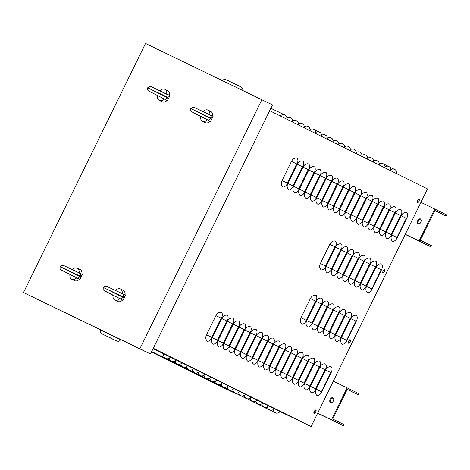 <?xml version="1.0" encoding="UTF-8"?>
<svg xmlns="http://www.w3.org/2000/svg" width="470" height="470" viewBox="0 0 470 470"><rect width="100%" height="100%" fill="white"/><g stroke="black" fill="none" stroke-linecap="round" stroke-linejoin="round"><path stroke-width="0.7" d="M420.926 202.358L434.715 209.021L419.076 240.951L430.855 246.797L431.401 245.675L420.327 240.188L434.879 210.489L445.954 215.977L434.821 210.607M418.547 223.849A2.667 1.798 116.4 0 1 418.453 220.9A2.667 1.798 116.4 0 1 420.862 219.19M434.715 209.021L446.5 214.861L445.954 215.977M430.855 246.797L405.216 234.418M418.177 223.738A2.667 1.798 -63.6 0 0 420.961 222.134A2.667 1.798 -63.6 0 0 420.538 218.955A2.667 1.798 -63.6 0 0 417.742 220.547A2.667 1.798 -63.6 0 0 418.165 223.732A2.667 1.798 -63.6 0 0 418.177 223.738M419.076 240.951L405.281 234.295M333.318 381.194L347.107 387.85L331.468 419.786L343.247 425.626L343.793 424.51L332.719 419.017L347.271 389.319L358.346 394.812L347.213 389.436M330.939 402.684A2.667 1.798 116.4 0 1 330.845 399.729A2.667 1.798 116.4 0 1 333.254 398.02M347.107 387.85L358.892 393.69L358.346 394.812M343.247 425.626L317.608 413.248M330.569 402.573A2.667 1.798 -63.6 0 0 333.353 400.963A2.667 1.798 -63.6 0 0 332.93 397.785A2.667 1.798 -63.6 0 0 330.134 399.377A2.667 1.798 -63.6 0 0 330.557 402.567A2.667 1.798 -63.6 0 0 330.569 402.573M331.468 419.786L317.673 413.124M349.134 340.533L349.257 340.274A0.887 0.658 -64.2 0 1 350.438 340.862L350.309 341.12M350.044 340.562A0.887 0.658 115.8 0 0 349.991 339.716M349.627 342.518L349.498 342.777A0.887 0.658 -64.2 0 1 348.323 342.195L348.446 341.937A0.852 0.629 -64.2 0 0 348.446 341.943M348.335 343.123A0.887 0.658 115.8 0 0 349.028 342.642M417.965 200.026L418.094 199.768A0.887 0.658 -64.2 0 1 419.269 200.349L419.146 200.608M418.882 200.055A0.887 0.658 115.8 0 0 418.829 199.209M418.459 202.006L418.335 202.264A0.887 0.658 -64.2 0 1 417.154 201.683L417.284 201.424A0.852 0.629 -64.2 0 1 417.278 201.43M417.166 202.617A0.887 0.658 115.8 0 0 417.859 202.135M383.549 270.279L383.679 270.021A0.887 0.658 -64.2 0 1 384.854 270.603L384.73 270.861M384.46 270.309A0.887 0.658 115.8 0 0 384.407 269.463M384.043 272.265L383.914 272.524A0.887 0.658 -64.2 0 1 382.739 271.936L382.862 271.678A0.852 0.629 -64.2 0 1 382.862 271.683M382.75 272.87A0.887 0.658 115.8 0 0 383.444 272.389M314.712 410.792L314.841 410.533A0.887 0.658 -64.2 0 1 316.022 411.115L315.893 411.373M315.629 410.821A0.887 0.658 115.8 0 0 315.576 409.975M315.206 412.772L315.082 413.03A0.887 0.658 -64.2 0 1 313.901 412.448L314.031 412.19A0.852 0.629 -64.2 0 1 314.025 412.196M313.919 413.383A0.887 0.658 115.8 0 0 314.606 412.901M152.321 351.907A5.335 3.948 115.8 0 0 153.396 352.805L153.96 353.082A5.335 3.59 -63.6 0 0 155.241 353.322M158.096 354.768A5.335 3.948 115.8 0 0 159.166 355.667L159.73 355.943A5.335 3.59 -63.6 0 0 161.016 356.184M151.986 352.277A5.335 3.59 -63.6 0 0 152.01 352.288A5.335 3.59 -63.6 0 0 152.033 352.3L165.505 358.804A5.335 3.59 -63.6 0 0 166.791 359.051M157.755 355.138A5.335 3.59 -63.6 0 0 157.785 355.156A5.335 3.59 -63.6 0 0 157.808 355.167L171.28 361.671A5.335 3.59 -63.6 0 0 172.561 361.912M163.531 358.005A5.335 3.59 -63.6 0 0 163.56 358.017A5.335 3.59 -63.6 0 0 163.578 358.028L177.055 364.532A5.335 3.59 -63.6 0 0 178.336 364.773M181.185 366.218A5.335 3.948 115.8 0 0 182.26 367.117L169.329 360.872A5.335 3.59 -63.6 0 0 169.329 360.878A5.335 3.59 -63.6 0 0 169.353 360.889L182.824 367.393A5.335 3.59 -63.6 0 0 184.111 367.634M175.075 363.727A5.335 3.59 -63.6 0 0 175.104 363.739A5.335 3.59 -63.6 0 0 175.128 363.751L188.599 370.254A5.335 3.59 -63.6 0 0 189.88 370.501M192.735 371.946A5.335 3.948 115.8 0 0 193.805 372.839L180.874 366.6A5.335 3.59 -63.6 0 0 180.88 366.606A5.335 3.59 -63.6 0 0 180.903 366.612L194.374 373.115A5.335 3.59 -63.6 0 0 195.655 373.362M186.625 369.449A5.335 3.59 -63.6 0 0 186.649 369.467A5.335 3.59 -63.6 0 0 186.672 369.479L200.144 375.982A5.335 3.59 -63.6 0 0 201.43 376.223M192.4 372.316A5.335 3.59 -63.6 0 0 192.424 372.328A5.335 3.59 -63.6 0 0 192.447 372.34L205.919 378.844A5.335 3.59 -63.6 0 0 207.2 379.084M198.17 375.178A5.335 3.59 -63.6 0 0 198.199 375.189A5.335 3.59 -63.6 0 0 198.222 375.201L211.694 381.705A5.335 3.59 -63.6 0 0 212.975 381.951M203.945 378.039A5.335 3.59 -63.6 0 0 203.968 378.056A5.335 3.59 -63.6 0 0 203.992 378.062L217.463 384.566A5.335 3.59 -63.6 0 0 218.75 384.812M209.72 380.9A5.335 3.59 -63.6 0 0 209.743 380.917A5.335 3.59 -63.6 0 0 209.767 380.929L223.238 387.433A5.335 3.59 -63.6 0 0 224.519 387.674M215.489 383.767A5.335 3.59 -63.6 0 0 215.518 383.779A5.335 3.59 -63.6 0 0 215.542 383.79L229.013 390.294A5.335 3.59 -63.6 0 0 230.294 390.535M221.264 386.628A5.335 3.59 -63.6 0 0 221.294 386.64A5.335 3.59 -63.6 0 0 221.311 386.651L234.783 393.155A5.335 3.59 -63.6 0 0 236.069 393.402M152.521 352.012A5.335 3.59 -63.6 0 0 152.55 352.024A5.335 3.59 -63.6 0 0 152.574 352.036L166.045 358.539A5.335 3.59 -63.6 0 0 170.416 357.094L163.648 353.781A5.335 3.948 115.8 0 0 165.475 358.263L166.045 358.539M153.091 348.687L163.648 353.781M158.296 354.873A5.335 3.59 -63.6 0 0 158.32 354.885A5.335 3.59 -63.6 0 0 158.343 354.897L171.814 361.401A5.335 3.59 -63.6 0 0 176.185 359.955L169.417 356.642M164.065 357.735A5.335 3.59 -63.6 0 0 164.095 357.746A5.335 3.59 -63.6 0 0 164.118 357.758L177.589 364.262A5.335 3.59 -63.6 0 0 181.961 362.822L175.192 359.509M169.84 360.596A5.335 3.59 -63.6 0 0 169.87 360.613A5.335 3.59 -63.6 0 0 169.893 360.619L183.365 367.123A5.335 3.59 -63.6 0 0 187.736 365.684L180.968 362.37M175.616 363.457A5.335 3.59 -63.6 0 0 175.639 363.474A5.335 3.59 -63.6 0 0 175.662 363.486L189.134 369.99A5.335 3.59 -63.6 0 0 193.505 368.545L186.737 365.231M181.391 366.324A5.335 3.59 -63.6 0 0 181.414 366.336A5.335 3.59 -63.6 0 0 181.438 366.347L194.909 372.851A5.335 3.59 -63.6 0 0 199.28 371.406L192.512 368.092M187.16 369.185A5.335 3.59 -63.6 0 0 187.189 369.197A5.335 3.59 -63.6 0 0 187.213 369.209L200.684 375.712A5.335 3.59 -63.6 0 0 205.055 374.267L198.287 370.959M192.935 372.046A5.335 3.59 -63.6 0 0 192.964 372.058A5.335 3.59 -63.6 0 0 192.982 372.07L206.453 378.573A5.335 3.59 -63.6 0 0 210.824 377.134L204.062 373.82M209.79 378.05A5.335 3.948 115.8 0 0 211.665 381.164L198.734 374.919A5.335 3.59 -63.6 0 0 198.734 374.925A5.335 3.59 -63.6 0 0 198.757 374.937L212.229 381.44A5.335 3.59 -63.6 0 0 216.6 379.995L209.832 376.681M204.479 377.774A5.335 3.59 -63.6 0 0 204.509 377.786A5.335 3.59 -63.6 0 0 204.532 377.798L218.004 384.301A5.335 3.59 -63.6 0 0 222.375 382.856L215.607 379.543M221.335 383.773A5.335 3.948 115.8 0 0 223.209 386.886L210.278 380.641A5.335 3.59 -63.6 0 0 210.284 380.647A5.335 3.59 -63.6 0 0 210.302 380.659L223.779 387.163A5.335 3.59 -63.6 0 0 228.15 385.717L221.382 382.404M216.03 383.497A5.335 3.59 -63.6 0 0 216.053 383.508A5.335 3.59 -63.6 0 0 216.077 383.52L229.548 390.024A5.335 3.59 -63.6 0 0 233.919 388.584L227.151 385.271M221.799 386.358A5.335 3.59 -63.6 0 0 221.828 386.375A5.335 3.59 -63.6 0 0 221.852 386.387L235.323 392.891A5.335 3.59 -63.6 0 0 239.694 391.445L232.926 388.132M227.574 389.225A5.335 3.59 -63.6 0 0 227.603 389.236A5.335 3.59 -63.6 0 0 227.627 389.248L241.098 395.752A5.335 3.59 -63.6 0 0 245.469 394.306L238.701 390.993M233.349 392.086A5.335 3.59 -63.6 0 0 233.373 392.098A5.335 3.59 -63.6 0 0 233.396 392.109L246.868 398.613A5.335 3.59 -63.6 0 0 251.238 397.168L244.471 393.854M239.124 394.947A5.335 3.59 -63.6 0 0 239.148 394.959A5.335 3.59 -63.6 0 0 239.171 394.97L252.643 401.474A5.335 3.59 -63.6 0 0 257.014 400.035L250.246 396.721M244.893 397.808A5.335 3.59 -63.6 0 0 244.923 397.826A5.335 3.59 -63.6 0 0 244.946 397.837L258.418 404.341A5.335 3.59 -63.6 0 0 262.789 402.896L256.021 399.582M250.669 400.675A5.335 3.59 -63.6 0 0 250.692 400.687A5.335 3.59 -63.6 0 0 250.716 400.698L264.187 407.202A5.335 3.59 -63.6 0 0 268.558 405.757L261.79 402.443M256.444 403.536A5.335 3.59 -63.6 0 0 256.467 403.548A5.335 3.59 -63.6 0 0 256.491 403.56L269.962 410.063A5.335 3.59 -63.6 0 0 274.333 408.618L267.565 405.305M262.213 406.397A5.335 3.59 -63.6 0 0 262.242 406.409A5.335 3.59 -63.6 0 0 262.266 406.421L275.737 412.924A5.335 3.59 -63.6 0 0 280.108 411.485L273.34 408.172M280.279 115.955A5.335 3.948 -64.2 0 1 284.661 114.909L285.255 115.203A5.335 3.59 116.4 0 1 285.278 115.209A5.335 3.59 116.4 0 1 286.853 119.215M286.894 118.17A5.335 3.948 -64.2 0 1 290.431 117.77A5.335 3.948 -64.2 0 1 290.46 117.788L291.024 118.064A5.335 3.59 116.4 0 1 291.048 118.076A5.335 3.59 116.4 0 1 292.622 122.077M292.669 121.031A5.335 3.948 -64.2 0 1 296.206 120.637A5.335 3.948 -64.2 0 1 296.235 120.649L296.799 120.925A5.335 3.59 116.4 0 1 296.823 120.937A5.335 3.59 116.4 0 1 298.397 124.938M298.438 123.892A5.335 3.948 -64.2 0 1 301.981 123.498A5.335 3.948 -64.2 0 1 302.01 123.51L302.574 123.786A5.335 3.59 116.4 0 1 302.598 123.798A5.335 3.59 116.4 0 1 304.172 127.799M304.213 126.753A5.335 3.948 -64.2 0 1 307.756 126.36A5.335 3.948 -64.2 0 1 307.779 126.371L308.344 126.647A5.335 3.59 116.4 0 1 308.367 126.659A5.335 3.59 116.4 0 1 309.941 130.666M309.988 129.62A5.335 3.948 -64.2 0 1 313.525 129.221A5.335 3.948 -64.2 0 1 313.555 129.238L314.119 129.514A5.335 3.59 116.4 0 1 314.142 129.526A5.335 3.59 116.4 0 1 315.717 133.527M315.764 132.481A5.335 3.948 -64.2 0 1 319.3 132.088A5.335 3.948 -64.2 0 1 319.33 132.099L319.894 132.375A5.335 3.59 116.4 0 1 319.917 132.387A5.335 3.59 116.4 0 1 321.492 136.388M321.533 135.342A5.335 3.948 -64.2 0 1 325.076 134.949A5.335 3.948 -64.2 0 1 325.099 134.96L325.669 135.237A5.335 3.59 116.4 0 1 325.687 135.248A5.335 3.59 116.4 0 1 327.267 139.249M327.308 138.204A5.335 3.948 -64.2 0 1 330.845 137.81A5.335 3.948 -64.2 0 1 330.874 137.822L331.438 138.098A5.335 3.59 116.4 0 1 331.462 138.11A5.335 3.59 116.4 0 1 333.036 142.116M333.083 141.071A5.335 3.948 -64.2 0 1 336.62 140.671A5.335 3.948 -64.2 0 1 336.649 140.689L337.213 140.965A5.335 3.59 116.4 0 1 337.237 140.977A5.335 3.59 116.4 0 1 338.811 144.977M338.852 143.932A5.335 3.948 -64.2 0 1 342.395 143.538A5.335 3.948 -64.2 0 1 342.419 143.55L342.988 143.826A5.335 3.59 116.4 0 1 343.006 143.838A5.335 3.59 116.4 0 1 344.586 147.839M344.628 146.793A5.335 3.948 -64.2 0 1 348.164 146.399A5.335 3.948 -64.2 0 1 348.194 146.411L348.758 146.687A5.335 3.59 116.4 0 1 348.781 146.699A5.335 3.59 116.4 0 1 350.356 150.7M350.403 149.654A5.335 3.948 -64.2 0 1 353.939 149.26A5.335 3.948 -64.2 0 1 353.969 149.272L354.533 149.548A5.335 3.59 116.4 0 1 354.556 149.56A5.335 3.59 116.4 0 1 356.131 153.567M356.172 152.515A5.335 3.948 -64.2 0 1 359.714 152.121A5.335 3.948 -64.2 0 1 359.744 152.139L360.308 152.415A5.335 3.59 116.4 0 1 360.331 152.427A5.335 3.59 116.4 0 1 361.906 156.428M361.947 155.382A5.335 3.948 -64.2 0 1 365.49 154.983A5.335 3.948 -64.2 0 1 365.513 155L366.077 155.276A5.335 3.59 116.4 0 1 366.101 155.288A5.335 3.59 116.4 0 1 367.675 159.289M367.722 158.243A5.335 3.948 -64.2 0 1 371.259 157.85A5.335 3.948 -64.2 0 1 371.288 157.861L371.852 158.137A5.335 3.59 116.4 0 1 371.876 158.149A5.335 3.59 116.4 0 1 373.45 162.15M373.497 161.104A5.335 3.948 -64.2 0 1 377.034 160.711A5.335 3.948 -64.2 0 1 377.063 160.722L377.627 160.999A5.335 3.59 116.4 0 1 377.651 161.01A5.335 3.59 116.4 0 1 379.225 165.017M379.267 163.965A5.335 3.948 -64.2 0 1 382.809 163.572A5.335 3.948 -64.2 0 1 382.833 163.584L383.397 163.866A5.335 3.59 116.4 0 1 383.42 163.871A5.335 3.59 116.4 0 1 385.001 167.878M385.042 166.832A5.335 3.948 -64.2 0 1 388.578 166.433A5.335 3.948 -64.2 0 1 388.608 166.451L389.172 166.727A5.335 3.59 116.4 0 1 389.195 166.738A5.335 3.59 116.4 0 1 390.77 170.739M390.817 169.694A5.335 3.948 -64.2 0 1 394.353 169.3A5.335 3.948 -64.2 0 1 394.383 169.312L394.947 169.588A5.335 3.59 116.4 0 1 394.97 169.6A5.335 3.59 116.4 0 1 396.545 173.6M269.68 110.703L427.494 188.946L311.099 426.537L280.05 411.544M207.711 341.343A5.335 3.948 -64.2 0 1 206.524 334.799L215.912 315.64A5.335 3.948 -64.2 0 1 221.793 312.603A5.335 3.59 -63.6 0 1 221.582 317.926L211.805 337.889A5.335 3.59 -63.6 0 1 207.711 341.343M213.486 344.204A5.335 3.948 -64.2 0 1 212.299 337.66L221.687 318.501A5.335 3.948 -64.2 0 1 227.568 315.464A5.335 3.59 -63.6 0 1 227.357 320.787L217.575 340.75A5.335 3.59 -63.6 0 1 213.486 344.204M219.261 347.066A5.335 3.948 -64.2 0 1 218.074 340.521L227.457 321.363A5.335 3.948 -64.2 0 1 233.337 318.325A5.335 3.59 -63.6 0 1 233.132 323.654L223.35 343.611A5.335 3.59 -63.6 0 1 219.261 347.066M225.036 349.927A5.335 3.948 -64.2 0 1 223.843 343.388L233.232 324.224A5.335 3.948 -64.2 0 1 239.113 321.186A5.335 3.59 -63.6 0 1 238.901 326.515L229.125 346.472A5.335 3.59 -63.6 0 1 225.036 349.927M230.805 352.794A5.335 3.948 -64.2 0 1 229.618 346.249L239.007 327.091A5.335 3.948 -64.2 0 1 244.888 324.047A5.335 3.59 -63.6 0 1 244.676 329.376L234.894 349.339A5.335 3.59 -63.6 0 1 230.805 352.794M236.58 355.655A5.335 3.948 -64.2 0 1 235.394 349.11L244.776 329.952A5.335 3.948 -64.2 0 1 250.663 326.914A5.335 3.59 -63.6 0 1 250.451 332.237L240.669 352.2A5.335 3.59 -63.6 0 1 236.58 355.655M242.356 358.516A5.335 3.948 -64.2 0 1 241.163 351.971L250.551 332.813A5.335 3.948 -64.2 0 1 256.432 329.776A5.335 3.59 -63.6 0 1 256.221 335.104L246.445 355.062A5.335 3.59 -63.6 0 1 242.356 358.516M248.125 361.377A5.335 3.948 -64.2 0 1 246.938 354.838L256.326 335.674A5.335 3.948 -64.2 0 1 262.207 332.637A5.335 3.59 -63.6 0 1 261.996 337.965L252.22 357.923A5.335 3.59 -63.6 0 1 248.125 361.377M253.9 364.238A5.335 3.948 -64.2 0 1 252.713 357.699L262.101 338.535A5.335 3.948 -64.2 0 1 267.982 335.498A5.335 3.59 -63.6 0 1 267.771 340.826L257.989 360.79A5.335 3.59 -63.6 0 1 253.9 364.238M259.675 367.105A5.335 3.948 -64.2 0 1 258.488 360.561L267.871 341.402A5.335 3.948 -64.2 0 1 273.752 338.365A5.335 3.59 -63.6 0 1 273.54 343.688L263.764 363.651A5.335 3.59 -63.6 0 1 259.675 367.105M265.444 369.966A5.335 3.948 -64.2 0 1 264.257 363.422L273.646 344.263A5.335 3.948 -64.2 0 1 279.527 341.226A5.335 3.59 -63.6 0 1 279.315 346.555L269.539 366.512A5.335 3.59 -63.6 0 1 265.444 369.966M271.219 372.828A5.335 3.948 -64.2 0 1 270.033 366.289L279.421 347.124A5.335 3.948 -64.2 0 1 285.302 344.087A5.335 3.59 -63.6 0 1 285.09 349.416L275.308 369.373A5.335 3.59 -63.6 0 1 271.219 372.828M276.995 375.689A5.335 3.948 -64.2 0 1 275.808 369.15L285.19 349.986A5.335 3.948 -64.2 0 1 291.071 346.948A5.335 3.59 -63.6 0 1 290.86 352.277L281.084 372.24A5.335 3.59 -63.6 0 1 276.995 375.689M282.77 378.556A5.335 3.948 -64.2 0 1 281.577 372.011L290.965 352.853A5.335 3.948 -64.2 0 1 296.846 349.815A5.335 3.59 -63.6 0 1 296.635 355.138L286.859 375.101A5.335 3.59 -63.6 0 1 282.77 378.556M288.539 381.417A5.335 3.948 -64.2 0 1 287.352 374.872L296.74 355.714A5.335 3.948 -64.2 0 1 302.621 352.676A5.335 3.59 -63.6 0 1 302.41 358.005L292.628 377.962A5.335 3.59 -63.6 0 1 288.539 381.417M294.314 384.278A5.335 3.948 -64.2 0 1 293.127 377.733L302.51 358.575A5.335 3.948 -64.2 0 1 308.39 355.537A5.335 3.59 -63.6 0 1 308.185 360.866L298.403 380.823A5.335 3.59 -63.6 0 1 294.314 384.278M300.089 387.139A5.335 3.948 -64.2 0 1 298.897 380.6L308.285 361.436A5.335 3.948 -64.2 0 1 314.166 358.399A5.335 3.59 -63.6 0 1 313.954 363.727L304.178 383.685A5.335 3.59 -63.6 0 1 300.089 387.139M305.858 390.006A5.335 3.948 -64.2 0 1 304.672 383.461L314.06 364.303A5.335 3.948 -64.2 0 1 319.941 361.265A5.335 3.59 -63.6 0 1 319.729 366.588L309.953 386.552A5.335 3.59 -63.6 0 1 305.858 390.006M311.634 392.867A5.335 3.948 -64.2 0 1 310.447 386.322L319.829 367.164A5.335 3.948 -64.2 0 1 325.716 364.127A5.335 3.59 -63.6 0 1 325.504 369.449L315.723 389.413A5.335 3.59 -63.6 0 1 311.634 392.867M317.409 395.728A5.335 3.948 -64.2 0 1 316.216 389.184L325.604 370.025A5.335 3.948 -64.2 0 1 331.485 366.988A5.335 3.59 -63.6 0 1 331.274 372.316L321.498 392.274A5.335 3.59 -63.6 0 1 317.409 395.728M302.181 324.277A5.335 3.948 -64.2 0 1 300.994 317.732L310.382 298.573A5.335 3.948 -64.2 0 1 316.263 295.536A5.335 3.59 -63.6 0 1 316.052 300.865L306.27 320.822A5.335 3.59 -63.6 0 1 302.181 324.277M307.956 327.138A5.335 3.948 -64.2 0 1 306.769 320.599L316.151 301.435A5.335 3.948 -64.2 0 1 322.032 298.397A5.335 3.59 -63.6 0 1 321.821 303.726L312.045 323.683A5.335 3.59 -63.6 0 1 307.956 327.138M313.725 330.005A5.335 3.948 -64.2 0 1 312.538 323.46L321.927 304.302A5.335 3.948 -64.2 0 1 327.807 301.264A5.335 3.59 -63.6 0 1 327.596 306.587L317.82 326.55A5.335 3.59 -63.6 0 1 313.725 330.005M319.5 332.866A5.335 3.948 -64.2 0 1 318.313 326.321L327.702 307.163A5.335 3.948 -64.2 0 1 333.582 304.125A5.335 3.59 -63.6 0 1 333.371 309.448L323.589 329.411A5.335 3.59 -63.6 0 1 319.5 332.866M325.275 335.727A5.335 3.948 -64.2 0 1 324.089 329.182L333.471 310.024A5.335 3.948 -64.2 0 1 339.352 306.986A5.335 3.59 -63.6 0 1 339.14 312.315L329.364 332.272A5.335 3.59 -63.6 0 1 325.275 335.727M331.05 338.588A5.335 3.948 -64.2 0 1 329.858 332.049L339.246 312.885A5.335 3.948 -64.2 0 1 345.127 309.848A5.335 3.59 -63.6 0 1 344.915 315.176L335.139 335.134A5.335 3.59 -63.6 0 1 331.05 338.588M336.82 341.455A5.335 3.948 -64.2 0 1 335.633 334.91L345.021 315.752A5.335 3.948 -64.2 0 1 350.902 312.709A5.335 3.59 -63.6 0 1 350.69 318.037L340.909 338.001A5.335 3.59 -63.6 0 1 336.82 341.455M342.595 344.316A5.335 3.948 -64.2 0 1 341.408 337.771L350.79 318.613A5.335 3.948 -64.2 0 1 356.677 315.576A5.335 3.59 -63.6 0 1 356.466 320.898L346.684 340.862A5.335 3.59 -63.6 0 1 342.595 344.316M321.598 270.003A5.335 3.948 -64.2 0 1 320.405 263.459L329.793 244.3A5.335 3.948 -64.2 0 1 335.674 241.263A5.335 3.59 -63.6 0 1 335.463 246.586L325.687 266.549A5.335 3.59 -63.6 0 1 321.598 270.003M327.367 272.864A5.335 3.948 -64.2 0 1 326.18 266.32L335.568 247.161A5.335 3.948 -64.2 0 1 341.449 244.124A5.335 3.59 -63.6 0 1 341.238 249.447L331.462 269.41A5.335 3.59 -63.6 0 1 327.367 272.864M333.142 275.726A5.335 3.948 -64.2 0 1 331.955 269.181L341.338 250.022A5.335 3.948 -64.2 0 1 347.224 246.985A5.335 3.59 -63.6 0 1 347.013 252.314L337.231 272.271A5.335 3.59 -63.6 0 1 333.142 275.726M338.917 278.587A5.335 3.948 -64.2 0 1 337.724 272.048L347.113 252.883A5.335 3.948 -64.2 0 1 352.994 249.846A5.335 3.59 -63.6 0 1 352.782 255.175L343.006 275.132A5.335 3.59 -63.6 0 1 338.917 278.587M344.686 281.448A5.335 3.948 -64.2 0 1 343.5 274.909L352.888 255.745A5.335 3.948 -64.2 0 1 358.769 252.707A5.335 3.59 -63.6 0 1 358.557 258.036L348.781 277.999A5.335 3.59 -63.6 0 1 344.686 281.448M350.461 284.315A5.335 3.948 -64.2 0 1 349.275 277.77L358.663 258.612A5.335 3.948 -64.2 0 1 364.544 255.574A5.335 3.59 -63.6 0 1 364.332 260.897L354.55 280.86A5.335 3.59 -63.6 0 1 350.461 284.315M356.237 287.176A5.335 3.948 -64.2 0 1 355.05 280.631L364.432 261.473A5.335 3.948 -64.2 0 1 370.313 258.435A5.335 3.59 -63.6 0 1 370.102 263.764L360.326 283.721A5.335 3.59 -63.6 0 1 356.237 287.176M362.006 290.037A5.335 3.948 -64.2 0 1 360.819 283.498L370.207 264.334A5.335 3.948 -64.2 0 1 376.088 261.296A5.335 3.59 -63.6 0 1 375.877 266.625L366.101 286.583A5.335 3.59 -63.6 0 1 362.006 290.037M367.781 292.898A5.335 3.948 -64.2 0 1 366.594 286.359L375.982 267.195A5.335 3.948 -64.2 0 1 381.863 264.158A5.335 3.59 -63.6 0 1 381.652 269.486L371.87 289.45A5.335 3.59 -63.6 0 1 367.781 292.898M283.275 187.101A5.335 3.948 -64.2 0 1 282.088 180.556L291.476 161.398A5.335 3.948 -64.2 0 1 297.357 158.361A5.335 3.59 -63.6 0 1 297.146 163.683L287.364 183.647A5.335 3.59 -63.6 0 1 283.275 187.101M289.05 189.962A5.335 3.948 -64.2 0 1 287.863 183.417L297.246 164.259A5.335 3.948 -64.2 0 1 303.127 161.222A5.335 3.59 -63.6 0 1 302.915 166.545L293.139 186.508A5.335 3.59 -63.6 0 1 289.05 189.962M294.825 192.823A5.335 3.948 -64.2 0 1 293.632 186.279L303.021 167.12A5.335 3.948 -64.2 0 1 308.902 164.083A5.335 3.59 -63.6 0 1 308.69 169.412L298.914 189.369A5.335 3.59 -63.6 0 1 294.825 192.823M300.594 195.684A5.335 3.948 -64.2 0 1 299.408 189.146L308.796 169.981A5.335 3.948 -64.2 0 1 314.677 166.944A5.335 3.59 -63.6 0 1 314.465 172.273L304.683 192.23A5.335 3.59 -63.6 0 1 300.594 195.684M306.37 198.552A5.335 3.948 -64.2 0 1 305.183 192.007L314.565 172.848A5.335 3.948 -64.2 0 1 320.446 169.811A5.335 3.59 -63.6 0 1 320.24 175.134L310.459 195.097A5.335 3.59 -63.6 0 1 306.37 198.552M312.145 201.413A5.335 3.948 -64.2 0 1 310.952 194.868L320.34 175.709A5.335 3.948 -64.2 0 1 326.221 172.672A5.335 3.59 -63.6 0 1 326.01 177.995L316.234 197.958A5.335 3.59 -63.6 0 1 312.145 201.413M317.914 204.274A5.335 3.948 -64.2 0 1 316.727 197.729L326.115 178.571A5.335 3.948 -64.2 0 1 331.996 175.533A5.335 3.59 -63.6 0 1 331.785 180.862L322.009 200.819A5.335 3.59 -63.6 0 1 317.914 204.274M323.689 207.135A5.335 3.948 -64.2 0 1 322.502 200.596L331.89 181.432A5.335 3.948 -64.2 0 1 337.771 178.394A5.335 3.59 -63.6 0 1 337.56 183.723L327.778 203.68A5.335 3.59 -63.6 0 1 323.689 207.135M329.464 210.002A5.335 3.948 -64.2 0 1 328.272 203.457L337.66 184.299A5.335 3.948 -64.2 0 1 343.541 181.255A5.335 3.59 -63.6 0 1 343.329 186.584L333.553 206.547A5.335 3.59 -63.6 0 1 329.464 210.002M335.233 212.863A5.335 3.948 -64.2 0 1 334.047 206.318L343.435 187.16A5.335 3.948 -64.2 0 1 349.316 184.123A5.335 3.59 -63.6 0 1 349.104 189.445L339.328 209.409A5.335 3.59 -63.6 0 1 335.233 212.863M341.009 215.724A5.335 3.948 -64.2 0 1 339.822 209.179L349.21 190.021A5.335 3.948 -64.2 0 1 355.091 186.984A5.335 3.59 -63.6 0 1 354.879 192.312L345.098 212.27A5.335 3.59 -63.6 0 1 341.009 215.724M346.784 218.585A5.335 3.948 -64.2 0 1 345.597 212.046L354.979 192.882A5.335 3.948 -64.2 0 1 360.86 189.845A5.335 3.59 -63.6 0 1 360.649 195.173L350.873 215.131A5.335 3.59 -63.6 0 1 346.784 218.585M352.553 221.446A5.335 3.948 -64.2 0 1 351.366 214.908L360.754 195.743A5.335 3.948 -64.2 0 1 366.635 192.706A5.335 3.59 -63.6 0 1 366.424 198.035L356.648 217.998A5.335 3.59 -63.6 0 1 352.553 221.446M358.328 224.313A5.335 3.948 -64.2 0 1 357.141 217.769L366.529 198.61A5.335 3.948 -64.2 0 1 372.41 195.573A5.335 3.59 -63.6 0 1 372.199 200.896L362.417 220.859A5.335 3.59 -63.6 0 1 358.328 224.313M364.103 227.175A5.335 3.948 -64.2 0 1 362.916 220.63L372.299 201.471A5.335 3.948 -64.2 0 1 378.18 198.434A5.335 3.59 -63.6 0 1 377.974 203.763L368.192 223.72A5.335 3.59 -63.6 0 1 364.103 227.175M369.878 230.036A5.335 3.948 -64.2 0 1 368.686 223.497L378.074 204.333A5.335 3.948 -64.2 0 1 383.955 201.295A5.335 3.59 -63.6 0 1 383.743 206.624L373.967 226.581A5.335 3.59 -63.6 0 1 369.878 230.036M375.647 232.897A5.335 3.948 -64.2 0 1 374.461 226.358L383.849 207.194A5.335 3.948 -64.2 0 1 389.73 204.156A5.335 3.59 -63.6 0 1 389.518 209.485L379.742 229.448A5.335 3.59 -63.6 0 1 375.647 232.897M381.423 235.764A5.335 3.948 -64.2 0 1 380.236 229.219L389.618 210.061A5.335 3.948 -64.2 0 1 395.505 207.023A5.335 3.59 -63.6 0 1 395.294 212.346L385.512 232.309A5.335 3.59 -63.6 0 1 381.423 235.764M387.198 238.625A5.335 3.948 -64.2 0 1 386.005 232.08L395.393 212.922A5.335 3.948 -64.2 0 1 401.274 209.884A5.335 3.59 -63.6 0 1 401.063 215.213L391.287 235.17A5.335 3.59 -63.6 0 1 387.198 238.625M392.967 241.486A5.335 3.948 -64.2 0 1 391.78 234.941L401.169 215.783A5.335 3.948 -64.2 0 1 407.049 212.746A5.335 3.59 -63.6 0 1 406.838 218.074L397.062 238.032A5.335 3.59 -63.6 0 1 392.967 241.486M153.285 348.288L311.099 426.537M145.524 43.463L272.518 104.91L150.488 353.998L23.5 292.551L145.524 43.463M261.913 99.652L139.884 348.74L23.5 292.551M139.884 348.74L150.488 353.998M107.736 336.637L116.272 340.779L107.736 336.637M72.915 269.986L72.362 269.592A6.222 4.189 116.4 0 1 77.286 268.135A6.222 4.189 116.4 0 1 79.119 272.853L78.86 272.753M77.286 268.135L80.112 269.533A6.222 4.189 116.4 0 1 81.956 274.175L79.119 272.853M76.199 277.512L79.454 279.286A6.222 4.189 116.4 0 1 74.583 280.684L71.757 279.286A6.222 4.189 116.4 0 1 69.924 274.562L71.029 274.791M76.681 277.823A6.222 4.189 116.4 0 1 71.757 279.286M77.914 278.117L76.733 277.835L79.454 279.286M76.728 277.846L61.229 270.021L60.072 268.828L60.084 266.654L80.341 276.225L80.1 276.724L60.119 266.584L61.793 265.25L63.562 265.48L72.362 269.586M79.871 279.486L82.373 274.374L79.16 272.882L80 273.522M81.956 274.175L82.373 274.374M203.628 111.966L203.075 111.572A6.222 4.189 116.4 0 1 207.999 110.115A6.222 4.189 116.4 0 1 209.832 114.833L209.573 114.733M207.999 110.115L210.83 111.513A6.222 4.189 116.4 0 1 212.669 116.155L209.832 114.833M206.912 119.492L210.166 121.266A6.222 4.189 116.4 0 1 205.296 122.664L202.47 121.266A6.222 4.189 116.4 0 1 200.637 116.542L201.748 116.772M207.399 119.803A6.222 4.189 116.4 0 1 202.47 121.266M208.627 120.097L207.446 119.815L210.166 121.266M210.584 121.466L213.086 116.354L194.275 107.46L192.512 107.231L190.838 108.564L193.452 109.845L190.797 108.635L190.791 110.808L191.408 111.619L200.637 116.56M209.873 114.856L210.719 115.502M212.669 116.155L213.086 116.354M193.452 109.845L211.059 118.205L210.813 118.704L193.452 109.845M116.019 290.795L115.467 290.401A6.222 4.189 116.4 0 1 120.391 288.944A6.222 4.189 116.4 0 1 122.224 293.668L121.965 293.562M120.391 288.944L123.216 290.348A6.222 4.189 116.4 0 1 125.061 294.984L122.224 293.668M119.304 298.321L122.558 300.095A6.222 4.189 116.4 0 1 117.688 301.499L114.862 300.095A6.222 4.189 116.4 0 1 113.029 295.372L114.134 295.601M119.785 298.632A6.222 4.189 116.4 0 1 114.862 300.095M121.019 298.926L119.838 298.644L122.558 300.095M122.975 300.295L125.478 295.189L106.666 286.289L104.904 286.066L103.224 287.393L105.844 288.68L103.188 287.464L103.183 289.637L104.334 290.83L113.029 295.389M122.265 293.691L123.111 294.332M125.061 294.984L125.478 295.189M105.844 288.68L123.446 297.04L123.205 297.534L105.844 288.68M160.523 91.157L159.97 90.763A6.222 4.189 116.4 0 1 164.894 89.3A6.222 4.189 116.4 0 1 166.727 94.023L166.468 93.924M164.894 89.3L167.72 90.704A6.222 4.189 116.4 0 1 169.564 95.345L166.727 94.023M163.807 98.682L167.062 100.451A6.222 4.189 116.4 0 1 162.191 101.855L159.365 100.451A6.222 4.189 116.4 0 1 157.532 95.733L158.637 95.956M164.288 98.994A6.222 4.189 116.4 0 1 159.365 100.451M165.522 99.288L164.341 99L167.062 100.451M164.336 99.017L148.303 90.81L147.686 89.999L147.692 87.825L167.949 97.396L167.708 97.889L147.727 87.749L149.401 86.421L151.17 86.65L167.608 94.687M167.479 100.656L169.981 95.545L166.774 94.047M169.564 95.345L169.981 95.545M417.43 200.625A1.181 0.875 -64.2 0 1 418.5 199.891A1.181 0.875 -64.2 0 1 419.152 200.784A1.181 0.875 -64.2 0 1 418.617 201.9A1.181 0.875 -64.2 0 1 417.501 201.936A1.181 0.875 -64.2 0 1 417.43 200.625M314.177 411.391A1.181 0.875 -64.2 0 1 315.247 410.657A1.181 0.875 -64.2 0 1 315.899 411.55A1.181 0.875 -64.2 0 1 315.364 412.666A1.181 0.875 -64.2 0 1 314.248 412.701A1.181 0.875 -64.2 0 1 314.177 411.391M348.593 341.138A1.181 0.875 -64.2 0 1 349.662 340.397A1.181 0.875 -64.2 0 1 350.32 341.291A1.181 0.875 -64.2 0 1 349.78 342.407A1.181 0.875 -64.2 0 1 348.67 342.442A1.181 0.875 -64.2 0 1 348.593 341.138M383.015 270.885A1.181 0.875 -64.2 0 1 384.078 270.144A1.181 0.875 -64.2 0 1 384.736 271.037A1.181 0.875 -64.2 0 1 384.196 272.154A1.181 0.875 -64.2 0 1 383.085 272.189A1.181 0.875 -64.2 0 1 383.015 270.885M153.396 352.805L153.96 353.082M159.166 355.667L159.73 355.943M163.866 357.635A5.335 3.948 115.8 0 0 164.941 358.528L152.01 352.288A5.335 3.948 -64.2 0 1 151.516 351.977M151.469 351.995L152.033 352.3M164.941 358.528L165.505 358.804M169.641 360.496A5.335 3.948 115.8 0 0 170.716 361.389L157.779 355.15A5.335 3.948 -64.2 0 1 157.286 354.838M156.986 354.691L157.808 355.167M170.716 361.389L171.28 361.671M175.416 363.357A5.335 3.948 115.8 0 0 176.485 364.256L163.554 358.011A5.335 3.948 -64.2 0 1 163.061 357.699M162.755 357.553L163.578 358.028M176.485 364.256L177.055 364.532M168.53 360.414L169.329 360.878A5.335 3.948 -64.2 0 1 168.836 360.561M182.26 367.117L182.824 367.393M186.96 369.085A5.335 3.948 115.8 0 0 188.035 369.978L175.104 363.733A5.335 3.948 -64.2 0 1 174.605 363.428M188.035 369.978L188.599 370.254M180.075 366.142L180.874 366.6A5.335 3.948 -64.2 0 1 180.38 366.289M193.805 372.839L194.374 373.115M198.505 374.807A5.335 3.948 115.8 0 0 199.58 375.706L186.649 369.461A5.335 3.948 -64.2 0 1 186.155 369.15M199.58 375.706L200.144 375.982M204.28 377.669A5.335 3.948 115.8 0 0 205.355 378.567L192.447 372.34A5.335 3.948 -64.2 0 1 191.925 372.011M205.355 378.567L205.919 378.844M210.055 380.536A5.335 3.948 115.8 0 0 211.13 381.429L198.193 375.183A5.335 3.948 -64.2 0 1 197.7 374.878M197.394 374.731L198.222 375.201M211.13 381.429L211.694 381.705M215.83 383.397A5.335 3.948 115.8 0 0 216.899 384.29L203.992 378.062A5.335 3.948 -64.2 0 1 203.475 377.739M216.899 384.29L217.463 384.566M221.599 386.258A5.335 3.948 115.8 0 0 222.674 387.157L209.743 380.912A5.335 3.948 -64.2 0 1 209.244 380.6M208.944 380.453L209.767 380.929M222.674 387.157L223.238 387.433M227.374 389.119A5.335 3.948 115.8 0 0 228.449 390.018L215.513 383.773A5.335 3.948 -64.2 0 1 215.019 383.461M214.714 383.314L215.542 383.79M228.449 390.018L229.013 390.294M233.149 391.986A5.335 3.948 115.8 0 0 234.219 392.879L221.288 386.634A5.335 3.948 -64.2 0 1 220.794 386.328M220.489 386.181L221.311 386.651M234.219 392.879L234.783 393.155M165.475 358.263L152.544 352.018A5.335 3.948 -64.2 0 1 151.745 351.437M151.698 351.525L152.574 352.036M169.376 358.011A5.335 3.948 115.8 0 0 171.25 361.125L158.32 354.879A5.335 3.948 -64.2 0 1 157.826 354.568M157.52 354.421L158.343 354.897M171.25 361.125L171.814 361.401M175.151 360.872A5.335 3.948 115.8 0 0 177.025 363.986L164.095 357.74A5.335 3.948 -64.2 0 1 163.595 357.435M177.025 363.986L177.589 364.262M180.921 363.733A5.335 3.948 115.8 0 0 182.795 366.847L169.864 360.607A5.335 3.948 -64.2 0 1 169.37 360.296M169.065 360.149L169.893 360.619M182.795 366.847L183.365 367.123M186.696 366.6A5.335 3.948 115.8 0 0 188.57 369.714L175.639 363.469A5.335 3.948 -64.2 0 1 175.145 363.157M188.57 369.714L189.134 369.99M192.471 369.461A5.335 3.948 115.8 0 0 194.345 372.575L181.414 366.33A5.335 3.948 -64.2 0 1 180.915 366.018M180.615 365.872L181.438 366.347M194.345 372.575L194.909 372.851M198.24 372.322A5.335 3.948 115.8 0 0 200.12 375.436L187.183 369.191A5.335 3.948 -64.2 0 1 186.69 368.885M186.384 368.738L187.213 369.209M200.12 375.436L200.684 375.712M204.015 375.183A5.335 3.948 115.8 0 0 205.889 378.297L192.959 372.058A5.335 3.948 -64.2 0 1 192.465 371.747M192.16 371.6L192.982 372.07M205.889 378.297L206.453 378.573M197.935 374.461L198.734 374.925A5.335 3.948 -64.2 0 1 198.24 374.608M211.665 381.164L212.229 381.44M215.56 380.912A5.335 3.948 115.8 0 0 217.44 384.025L204.509 377.78A5.335 3.948 -64.2 0 1 204.009 377.469M203.71 377.322L204.532 377.798M217.44 384.025L218.004 384.301M210.302 380.659L210.278 380.641A5.335 3.948 -64.2 0 1 209.785 380.336M223.209 386.886L223.779 387.163M227.11 386.634A5.335 3.948 115.8 0 0 228.984 389.748L216.053 383.508A5.335 3.948 -64.2 0 1 215.56 383.197M215.254 383.05L216.077 383.52M228.984 389.748L229.548 390.024M232.885 389.495A5.335 3.948 115.8 0 0 234.759 392.615L221.828 386.369A5.335 3.948 -64.2 0 1 221.329 386.058M221.029 385.911L221.852 386.387M234.759 392.615L235.323 392.891M238.654 392.362A5.335 3.948 115.8 0 0 240.528 395.476L227.597 389.231A5.335 3.948 -64.2 0 1 227.104 388.919M240.528 395.476L241.098 395.752M244.429 395.223A5.335 3.948 115.8 0 0 246.304 398.337L233.396 392.109A5.335 3.948 -64.2 0 1 232.879 391.78M246.304 398.337L246.868 398.613M250.204 398.084A5.335 3.948 115.8 0 0 252.079 401.198L239.148 394.959A5.335 3.948 -64.2 0 1 238.648 394.647M238.349 394.5L239.171 394.97M252.079 401.198L252.643 401.474M255.974 400.945A5.335 3.948 115.8 0 0 257.854 404.059L244.917 397.82A5.335 3.948 -64.2 0 1 244.424 397.508M244.118 397.362L244.946 397.837M257.854 404.059L258.418 404.341M261.749 403.812A5.335 3.948 115.8 0 0 263.623 406.926L250.692 400.681A5.335 3.948 -64.2 0 1 250.199 400.37M249.893 400.223L250.716 400.698M263.623 406.926L264.187 407.202M267.524 406.673A5.335 3.948 115.8 0 0 269.398 409.787L256.467 403.542A5.335 3.948 -64.2 0 1 255.974 403.231M255.668 403.084L256.491 403.56M269.398 409.787L269.962 410.063M273.293 409.535A5.335 3.948 115.8 0 0 275.173 412.648L262.237 406.409A5.335 3.948 -64.2 0 1 261.743 406.098M261.443 405.951L262.266 406.421M275.173 412.648L275.737 412.924M284.632 114.897L271.754 108.682A5.335 3.948 115.8 0 0 271.731 108.664A5.335 3.948 115.8 0 0 270.808 108.394M285.278 115.209L284.661 114.909A5.335 3.948 -64.2 0 1 284.685 114.921L270.849 108.317M290.407 117.758L291.048 118.076M296.176 120.62L296.823 120.937M301.952 123.487L302.598 123.798M307.727 126.348L308.367 126.659M313.502 129.209L314.142 129.526M319.271 132.07L314.595 129.814M325.046 134.937L325.687 135.248M330.821 137.798L331.462 138.11M336.59 140.659L337.237 140.977M342.366 143.52L343.006 143.838M348.141 146.387L348.781 146.699M353.91 149.249L354.556 149.56M359.685 152.11L360.331 152.427M365.46 154.971L366.101 155.288M371.235 157.832L371.876 158.149M377.005 160.699L377.651 161.01M382.78 163.56L383.42 163.871M388.555 166.421L383.873 164.165M394.324 169.282L389.648 167.026M215.912 315.64L221.094 318.178L211.706 337.343L206.524 334.799M211.706 337.343A0.447 0.329 115.8 0 0 211.805 337.889M221.094 318.178A0.447 0.329 -64.2 0 1 221.582 317.926M221.687 318.501L226.863 321.045L217.481 340.204L212.299 337.66M217.481 340.204A0.447 0.329 115.8 0 0 217.575 340.75M226.863 321.045A0.447 0.329 -64.2 0 1 227.357 320.787M227.457 321.363L232.638 323.906L223.25 343.065L218.074 340.521M223.25 343.065A0.447 0.329 115.8 0 0 223.35 343.611M232.638 323.906A0.447 0.329 -64.2 0 1 233.132 323.654M233.232 324.224L238.413 326.768L229.025 345.926L223.843 343.388M229.025 345.926A0.447 0.329 115.8 0 0 229.125 346.472M238.413 326.768A0.447 0.329 -64.2 0 1 238.901 326.515M239.007 327.091L244.183 329.629L234.8 348.793L229.618 346.249M234.8 348.793A0.447 0.329 115.8 0 0 234.894 349.339M244.183 329.629A0.447 0.329 -64.2 0 1 244.676 329.376M244.776 329.952L249.958 332.496L240.57 351.654L235.394 349.11M240.57 351.654A0.447 0.329 115.8 0 0 240.669 352.2M249.958 332.496A0.447 0.329 -64.2 0 1 250.451 332.237M250.551 332.813L255.733 335.357L246.345 354.515L241.163 351.971M246.345 354.515A0.447 0.329 115.8 0 0 246.445 355.062M255.733 335.357A0.447 0.329 -64.2 0 1 256.221 335.104M256.326 335.674L261.502 338.218L252.12 357.376L246.938 354.838M252.12 357.376A0.447 0.329 115.8 0 0 252.22 357.923M261.502 338.218A0.447 0.329 -64.2 0 1 261.996 337.965M262.101 338.535L267.277 341.079L257.889 360.243L252.713 357.699M257.889 360.243A0.447 0.329 115.8 0 0 257.989 360.79M267.277 341.079A0.447 0.329 -64.2 0 1 267.771 340.826M267.871 341.402L273.052 343.94L263.664 363.104L258.488 360.561M263.664 363.104A0.447 0.329 115.8 0 0 263.764 363.651M273.052 343.94A0.447 0.329 -64.2 0 1 273.54 343.688M273.646 344.263L278.828 346.807L269.439 365.965L264.257 363.422M269.439 365.965A0.447 0.329 115.8 0 0 269.539 366.512M278.828 346.807A0.447 0.329 -64.2 0 1 279.315 346.555M279.421 347.124L284.597 349.668L275.209 368.827L270.033 366.289M275.209 368.827A0.447 0.329 115.8 0 0 275.308 369.373M284.597 349.668A0.447 0.329 -64.2 0 1 285.09 349.416M285.19 349.986L290.372 352.529L280.984 371.694L275.808 369.15M280.984 371.694A0.447 0.329 115.8 0 0 281.084 372.24M290.372 352.529A0.447 0.329 -64.2 0 1 290.86 352.277M290.965 352.853L296.147 355.39L286.759 374.555L281.577 372.011M286.759 374.555A0.447 0.329 115.8 0 0 286.859 375.101M296.147 355.39A0.447 0.329 -64.2 0 1 296.635 355.138M296.74 355.714L301.916 358.257L292.534 377.416L287.352 374.872M292.534 377.416A0.447 0.329 115.8 0 0 292.628 377.962M301.916 358.257A0.447 0.329 -64.2 0 1 302.41 358.005M302.51 358.575L307.691 361.119L298.303 380.277L293.127 377.733M298.303 380.277A0.447 0.329 115.8 0 0 298.403 380.823M307.691 361.119A0.447 0.329 -64.2 0 1 308.185 360.866M308.285 361.436L313.466 363.98L304.078 383.144L298.897 380.6M304.078 383.144A0.447 0.329 115.8 0 0 304.178 383.685M313.466 363.98A0.447 0.329 -64.2 0 1 313.954 363.727M314.06 364.303L319.236 366.841L309.853 386.005L304.672 383.461M309.853 386.005A0.447 0.329 115.8 0 0 309.953 386.552M319.236 366.841A0.447 0.329 -64.2 0 1 319.729 366.588M319.829 367.164L325.011 369.708L315.623 388.866L310.447 386.322M315.623 388.866A0.447 0.329 115.8 0 0 315.723 389.413M325.011 369.708A0.447 0.329 -64.2 0 1 325.504 369.449M325.604 370.025L330.786 372.569L321.398 391.727L316.216 389.184M321.398 391.727A0.447 0.329 115.8 0 0 321.498 392.274M330.786 372.569A0.447 0.329 -64.2 0 1 331.274 372.316M310.382 298.573L315.558 301.117L306.17 320.276L300.994 317.732M306.17 320.276A0.447 0.329 115.8 0 0 306.27 320.822M315.558 301.117A0.447 0.329 -64.2 0 1 316.052 300.865M316.151 301.435L321.333 303.978L311.945 323.137L306.769 320.599M311.945 323.137A0.447 0.329 115.8 0 0 312.045 323.683M321.333 303.978A0.447 0.329 -64.2 0 1 321.821 303.726M321.927 304.302L327.108 306.839L317.72 326.004L312.538 323.46M317.72 326.004A0.447 0.329 115.8 0 0 317.82 326.55M327.108 306.839A0.447 0.329 -64.2 0 1 327.596 306.587M327.702 307.163L332.877 309.707L323.495 328.865L318.313 326.321M323.495 328.865A0.447 0.329 115.8 0 0 323.589 329.411M332.877 309.707A0.447 0.329 -64.2 0 1 333.371 309.448M333.471 310.024L338.653 312.568L329.264 331.726L324.089 329.182M329.264 331.726A0.447 0.329 115.8 0 0 329.364 332.272M338.653 312.568A0.447 0.329 -64.2 0 1 339.14 312.315M339.246 312.885L344.428 315.429L335.039 334.587L329.858 332.049M335.039 334.587A0.447 0.329 115.8 0 0 335.139 335.134M344.428 315.429A0.447 0.329 -64.2 0 1 344.915 315.176M345.021 315.752L350.197 318.29L340.815 337.454L335.633 334.91M340.815 337.454A0.447 0.329 115.8 0 0 340.909 338.001M350.197 318.29A0.447 0.329 -64.2 0 1 350.69 318.037M350.79 318.613L355.972 321.157L346.584 340.315L341.408 337.771M346.584 340.315A0.447 0.329 115.8 0 0 346.684 340.862M355.972 321.157A0.447 0.329 -64.2 0 1 356.466 320.898M329.793 244.3L334.975 246.838L325.587 266.002L320.405 263.459M325.587 266.002A0.447 0.329 115.8 0 0 325.687 266.549M334.975 246.838A0.447 0.329 -64.2 0 1 335.463 246.586M335.568 247.161L340.744 249.705L331.362 268.863L326.18 266.32M331.362 268.863A0.447 0.329 115.8 0 0 331.462 269.41M340.744 249.705A0.447 0.329 -64.2 0 1 341.238 249.447M341.338 250.022L346.519 252.566L337.131 271.725L331.955 269.181M337.131 271.725A0.447 0.329 115.8 0 0 337.231 272.271M346.519 252.566A0.447 0.329 -64.2 0 1 347.013 252.314M347.113 252.883L352.294 255.427L342.906 274.586L337.724 272.048M342.906 274.586A0.447 0.329 115.8 0 0 343.006 275.132M352.294 255.427A0.447 0.329 -64.2 0 1 352.782 255.175M352.888 255.745L358.064 258.288L348.681 277.453L343.5 274.909M348.681 277.453A0.447 0.329 115.8 0 0 348.781 277.999M358.064 258.288A0.447 0.329 -64.2 0 1 358.557 258.036M358.663 258.612L363.839 261.156L354.451 280.314L349.275 277.77M354.451 280.314A0.447 0.329 115.8 0 0 354.55 280.86M363.839 261.156A0.447 0.329 -64.2 0 1 364.332 260.897M364.432 261.473L369.614 264.017L360.226 283.175L355.05 280.631M360.226 283.175A0.447 0.329 115.8 0 0 360.326 283.721M369.614 264.017A0.447 0.329 -64.2 0 1 370.102 263.764M370.207 264.334L375.389 266.878L366.001 286.036L360.819 283.498M366.001 286.036A0.447 0.329 115.8 0 0 366.101 286.583M375.389 266.878A0.447 0.329 -64.2 0 1 375.877 266.625M375.982 267.195L381.158 269.739L371.776 288.903L366.594 286.359M371.776 288.903A0.447 0.329 115.8 0 0 371.87 289.45M381.158 269.739A0.447 0.329 -64.2 0 1 381.652 269.486M291.476 161.398L296.652 163.936L287.264 183.1L282.088 180.556M287.264 183.1A0.447 0.329 115.8 0 0 287.364 183.647M296.652 163.936A0.447 0.329 -64.2 0 1 297.146 163.683M297.246 164.259L302.427 166.803L293.039 185.961L287.863 183.417M293.039 185.961A0.447 0.329 115.8 0 0 293.139 186.508M302.427 166.803A0.447 0.329 -64.2 0 1 302.915 166.545M303.021 167.12L308.203 169.664L298.814 188.822L293.632 186.279M298.814 188.822A0.447 0.329 115.8 0 0 298.914 189.369M308.203 169.664A0.447 0.329 -64.2 0 1 308.69 169.412M308.796 169.981L313.972 172.525L304.589 191.684L299.408 189.146M304.589 191.684A0.447 0.329 115.8 0 0 304.683 192.23M313.972 172.525A0.447 0.329 -64.2 0 1 314.465 172.273M314.565 172.848L319.747 175.386L310.359 194.551L305.183 192.007M310.359 194.551A0.447 0.329 115.8 0 0 310.459 195.097M319.747 175.386A0.447 0.329 -64.2 0 1 320.24 175.134M320.34 175.709L325.522 178.253L316.134 197.412L310.952 194.868M316.134 197.412A0.447 0.329 115.8 0 0 316.234 197.958M325.522 178.253A0.447 0.329 -64.2 0 1 326.01 177.995M326.115 178.571L331.291 181.114L321.909 200.273L316.727 197.729M321.909 200.273A0.447 0.329 115.8 0 0 322.009 200.819M331.291 181.114A0.447 0.329 -64.2 0 1 331.785 180.862M331.89 181.432L337.066 183.976L327.678 203.134L322.502 200.596M327.678 203.134A0.447 0.329 115.8 0 0 327.778 203.68M337.066 183.976A0.447 0.329 -64.2 0 1 337.56 183.723M337.66 184.299L342.841 186.837L333.453 206.001L328.272 203.457M333.453 206.001A0.447 0.329 115.8 0 0 333.553 206.547M342.841 186.837A0.447 0.329 -64.2 0 1 343.329 186.584M343.435 187.16L348.611 189.704L339.228 208.862L334.047 206.318M339.228 208.862A0.447 0.329 115.8 0 0 339.328 209.409M348.611 189.704A0.447 0.329 -64.2 0 1 349.104 189.445M349.21 190.021L354.386 192.565L344.998 211.723L339.822 209.179M344.998 211.723A0.447 0.329 115.8 0 0 345.098 212.27M354.386 192.565A0.447 0.329 -64.2 0 1 354.879 192.312M354.979 192.882L360.161 195.426L350.773 214.584L345.597 212.046M350.773 214.584A0.447 0.329 115.8 0 0 350.873 215.131M360.161 195.426A0.447 0.329 -64.2 0 1 360.649 195.173M360.754 195.743L365.936 198.287L356.548 217.451L351.366 214.908M356.548 217.451A0.447 0.329 115.8 0 0 356.648 217.998M365.936 198.287A0.447 0.329 -64.2 0 1 366.424 198.035M366.529 198.61L371.705 201.154L362.323 220.312L357.141 217.769M362.323 220.312A0.447 0.329 115.8 0 0 362.417 220.859M371.705 201.154A0.447 0.329 -64.2 0 1 372.199 200.896M372.299 201.471L377.481 204.015L368.092 223.174L362.916 220.63M368.092 223.174A0.447 0.329 115.8 0 0 368.192 223.72M377.481 204.015A0.447 0.329 -64.2 0 1 377.974 203.763M378.074 204.333L383.256 206.876L373.867 226.035L368.686 223.497M373.867 226.035A0.447 0.329 115.8 0 0 373.967 226.581M383.256 206.876A0.447 0.329 -64.2 0 1 383.743 206.624M383.849 207.194L389.025 209.738L379.643 228.902L374.461 226.358M379.643 228.902A0.447 0.329 115.8 0 0 379.742 229.448M389.025 209.738A0.447 0.329 -64.2 0 1 389.518 209.485M389.618 210.061L394.8 212.599L385.412 231.763L380.236 229.219M385.412 231.763A0.447 0.329 115.8 0 0 385.512 232.309M394.8 212.599A0.447 0.329 -64.2 0 1 395.294 212.346M395.393 212.922L400.575 215.466L391.187 234.624L386.005 232.08M391.187 234.624A0.447 0.329 115.8 0 0 391.287 235.17M400.575 215.466A0.447 0.329 -64.2 0 1 401.063 215.213M401.169 215.783L406.344 218.327L396.962 237.485L391.78 234.941M396.962 237.485A0.447 0.329 115.8 0 0 397.062 238.032M406.344 218.327A0.447 0.329 -64.2 0 1 406.838 218.074M240.816 86.862L226.505 79.882M100.451 329.834L100.439 329.852C100.222 333.171 99.311 332.643 107.63 336.59L110.867 338.083L107.63 336.59C118.734 342.289 118.875 342.101 120.561 339.71L105.544 332.296M100.439 329.852L101.338 330.269M72.362 269.592L79.166 272.876M207.446 119.827L193.975 112.882L200.637 116.542M119.832 298.662L106.367 291.717L113.029 295.372M174.305 363.281L175.104 363.739M185.85 369.003L186.649 369.467M191.625 371.864L192.424 372.328M203.169 377.592L203.968 378.056M163.296 357.288L164.095 357.746M174.84 363.01L175.639 363.474M209.479 380.189L210.284 380.647M226.799 388.772L227.603 389.236M232.574 391.639L233.373 392.098M319.917 132.387L314.589 129.814M389.195 166.738L383.873 164.159M394.97 169.6L389.642 167.026M242.473 90.857C243.213 89.318 242.679 87.996 240.857 86.885L225.5 79.471C224.072 79.271 223.021 79.783 222.351 80.999M76.369 277.606L61.611 270.127M63.626 265.538L78.948 272.794M79.812 273.317C80.681 274.574 80.858 275.543 80.341 276.225M80.1 276.724L77.697 278.111M207.082 119.586L192.324 112.107M194.345 107.518L209.667 114.774M210.525 115.297C211.394 116.554 211.571 117.523 211.054 118.205M210.813 118.698L208.41 120.091M119.474 298.415L104.716 290.936M106.737 286.353L122.059 293.603M122.917 294.126C123.786 295.383 123.963 296.353 123.446 297.04M123.205 297.534L120.802 298.92M163.977 98.771L149.219 91.298M151.234 86.709L166.556 93.965M167.42 94.488C168.289 95.745 168.466 96.714 167.949 97.396M167.708 97.889L165.305 99.282M418.617 201.9A1.498 1.498 0 0 0 419.152 200.784M315.364 412.666A1.498 1.498 0 0 0 315.899 411.55M349.78 342.407A1.498 1.498 0 0 0 350.32 341.291M384.196 272.154A1.498 1.498 0 0 0 384.736 271.037"/></g></svg>

